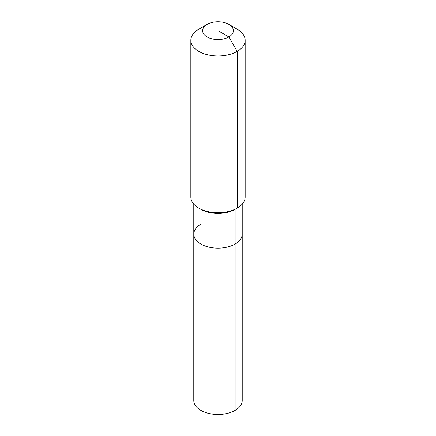 <?xml version="1.0" encoding="UTF-8"?>
<svg xmlns="http://www.w3.org/2000/svg" width="436" height="436" viewBox="0 0 436 436"><rect width="100%" height="100%" fill="white"/><g stroke="black" fill="none" stroke-linecap="round" stroke-linejoin="round"><path stroke-width="0.65" d="M242.22 204.108L242.22 400.488A24.22 13.985 180 0 1 235.124 410.374A24.22 13.985 180 0 1 208.73 413.404A24.22 13.985 180 0 1 193.78 400.488L193.78 234.165A24.22 13.985 180 0 1 200.876 224.278M228.884 24.405A15.391 8.884 180 0 1 228.884 36.967A15.391 8.884 180 0 1 207.116 36.967A15.391 8.884 180 0 1 207.116 24.405A15.391 8.884 180 0 1 228.884 24.405L237.206 29.207A27.163 15.68 180 0 1 245.163 40.297L245.163 197.007A27.163 15.68 180 0 1 237.206 208.097L235.124 209.296L235.124 244.051A24.22 13.985 180 0 0 242.22 234.165A24.22 13.985 180 0 1 235.124 244.051A24.22 13.985 180 0 1 208.73 247.081A24.22 13.985 180 0 1 193.78 234.165A24.22 13.985 180 0 0 208.73 247.081A24.22 13.985 180 0 0 235.124 244.051L235.124 410.374M245.163 40.297A27.163 15.68 180 0 1 237.206 51.383L237.206 208.097L235.124 209.296A24.22 13.985 180 0 1 200.876 209.296L198.794 208.097A27.163 15.68 180 0 1 190.837 197.007L190.837 40.297A27.163 15.68 180 0 1 198.794 29.207L207.116 24.405L198.794 29.207M235.124 209.296L237.206 208.097A27.163 15.68 180 0 1 198.794 208.097M218 30.684L228.884 36.967L237.206 51.383A27.163 15.68 180 0 1 207.607 54.783A27.163 15.68 180 0 1 190.837 40.297M193.78 204.108L193.78 234.165"/></g></svg>
